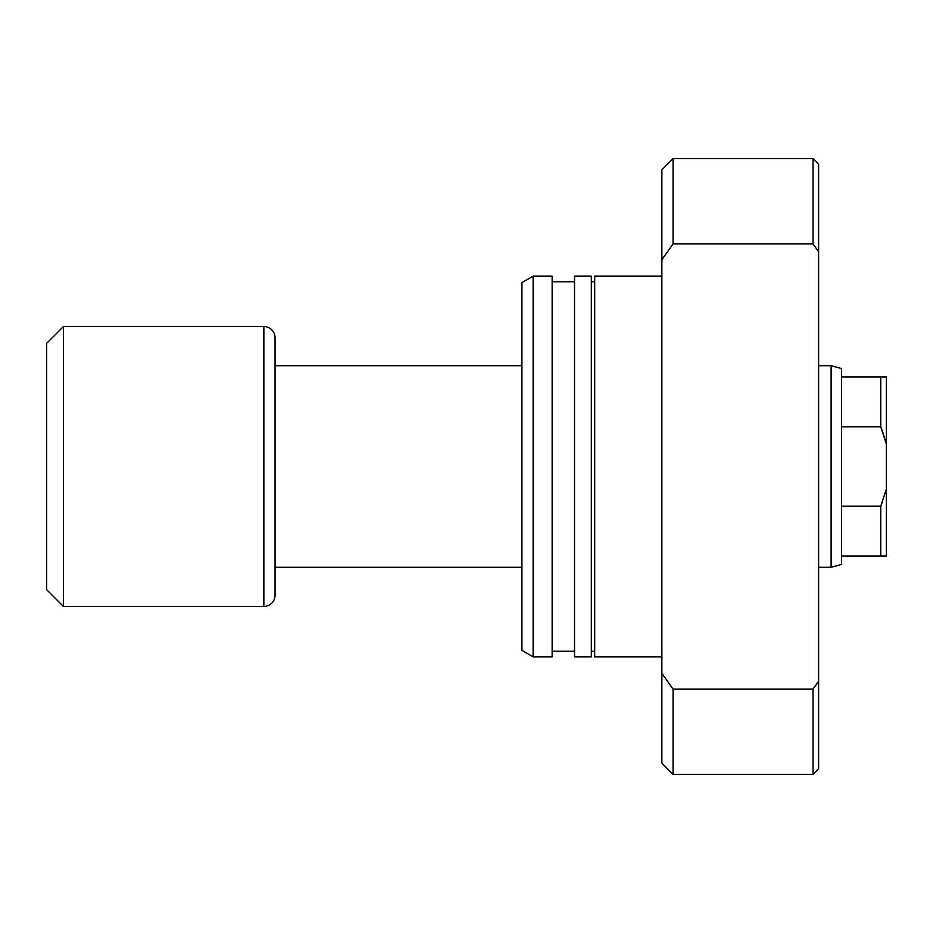 <?xml version="1.0" encoding="UTF-8"?>
<svg xmlns="http://www.w3.org/2000/svg" width="933" height="933" viewBox="0 0 933 933"><rect width="100%" height="100%" fill="white"/><g stroke="black" fill="none" stroke-linecap="round" stroke-linejoin="round"><path stroke-width="1.4" d="M841.566 426.813L841.566 368.535L831.116 365.736L831.116 567.264L841.566 564.465L841.566 426.813L880.752 426.813L880.752 376.932L841.566 376.932L841.566 426.813L880.752 426.813L886.35 443.933L886.35 376.932L841.566 376.932L841.566 368.535L831.116 365.736L818.614 365.736L831.116 365.736L831.116 567.264L818.614 567.264L831.116 567.264L841.566 564.465L841.566 556.068L880.752 556.068L880.752 506.187L841.566 506.187L841.566 556.068L886.35 556.068L886.35 443.933L886.35 489.067L880.752 506.187L841.566 506.187L841.566 426.813M275.048 567.264L521.92 567.264L275.048 567.264M521.92 365.736L275.048 365.736L521.92 365.736M275.048 595.254L275.048 337.746A11.196 11.196 0 0 0 263.852 326.55L263.852 606.45A11.196 11.196 0 0 0 275.048 595.254A11.196 11.196 0 0 1 263.852 606.45L263.852 326.55L63.444 326.55L63.444 606.45L263.852 606.45L63.444 606.45L63.444 326.55L46.65 343.344L46.65 589.656L63.444 606.45L46.65 589.656L46.65 343.344L63.444 326.55L263.852 326.55A11.196 11.196 0 0 1 275.048 337.746L275.048 595.254M880.752 506.187L882.455 501.791L880.752 506.187L880.752 556.068L886.35 556.068L886.35 489.067L880.752 506.187M882.455 431.209L886.35 443.933L886.35 376.932L880.752 376.932L880.752 426.813L882.455 431.209M661.87 276.168L594.694 276.168L594.694 656.832L661.87 656.832L594.694 656.832L594.694 276.168L661.87 276.168M594.694 281.766L591.335 281.766L594.694 281.766M591.335 651.234L594.694 651.234L591.335 651.234M591.335 276.168L574.541 276.168L574.541 656.832L591.335 656.832L591.335 276.168L574.541 276.168L574.541 656.832L591.335 656.832L591.335 276.168M574.541 281.766L552.149 281.766L574.541 281.766M552.149 651.234L574.541 651.234L552.149 651.234M552.149 276.168L533.116 276.168L533.116 656.832L552.149 656.832L552.149 276.168L533.116 276.168L521.92 282.629L521.92 650.371L533.116 656.832L533.116 276.168L521.92 282.629L521.92 650.371L533.116 656.832L552.149 656.832L552.149 276.168M818.614 768.792L813.016 774.39L813.016 689.09L673.066 689.09L661.87 673.323L661.87 763.194L661.87 673.323L673.066 689.09L673.066 774.39L673.066 689.09L813.016 689.09L813.016 774.39L818.614 768.792L818.614 681.277L813.016 689.09L818.614 681.277L818.614 164.208L818.614 251.723L813.016 243.91L813.016 158.61L673.066 158.61L813.016 158.61L813.016 243.91L818.614 251.723L818.614 768.792M661.87 169.806L673.066 158.61L661.87 169.806L661.87 673.323L661.87 259.677L673.066 243.91L673.066 158.61L673.066 243.91L813.016 243.91L673.066 243.91L661.87 259.677L661.87 169.806M813.016 774.39L673.066 774.39L661.87 763.194M813.016 158.61L818.614 164.208"/></g></svg>
